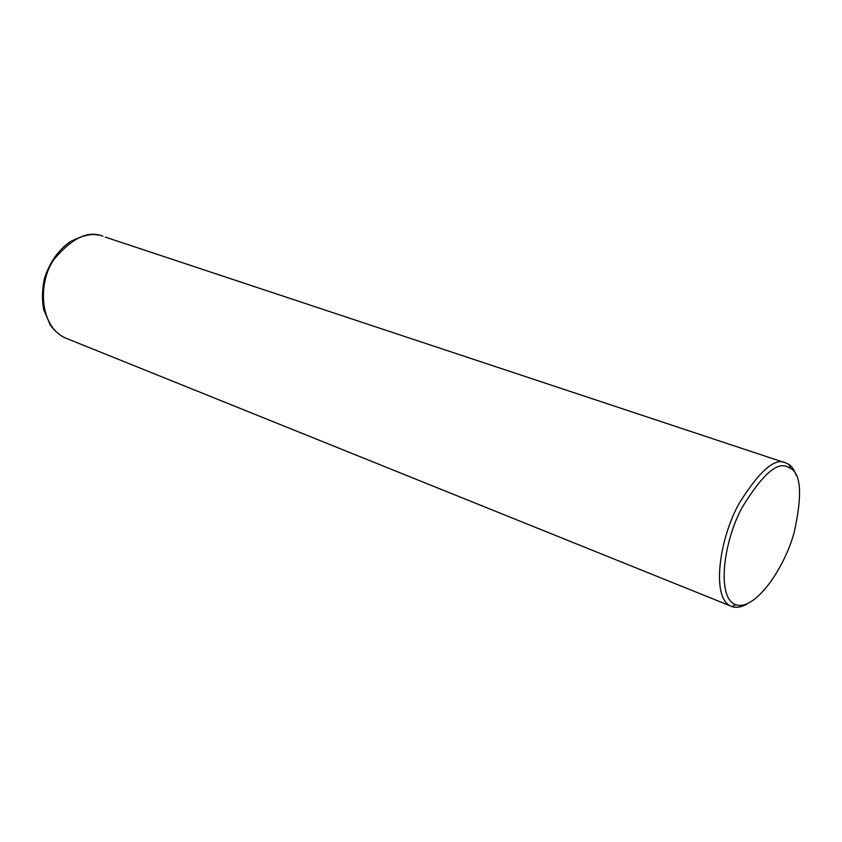 <?xml version="1.0" encoding="UTF-8"?>
<svg xmlns="http://www.w3.org/2000/svg" width="842" height="842" viewBox="0 0 842 842"><rect width="100%" height="100%" fill="white"/><g stroke="black" fill="none" stroke-linecap="round" stroke-linejoin="round"><path stroke-width="1.26" d="M747.464 603.767C741.602 607.198 736.371 608.124 731.761 606.556L729.898 605.714C711.122 595.662 719.921 537.617 739.108 503.484C759.473 470.931 774.945 457.364 785.512 462.795L788.975 464.5C791.943 466.447 794.353 470.057 796.206 475.33M787.344 466.794L790.659 468.415C801.184 474.162 802.352 495.485 794.164 532.397C784.544 568.445 754.737 611.418 735.761 604.724C716.247 598.094 723.415 541.722 742.055 507.621C761.884 475.13 776.977 461.521 787.344 466.794M729.898 605.714L64.75 337.716C39.195 325.549 37.827 282.07 54.077 259.283C72.191 237.823 88.494 230.15 102.998 236.265M64.75 337.716C59.382 335.116 54.541 330.843 50.225 324.907L43.626 309.498C41.879 299.405 42.163 289.006 44.489 278.302C49.667 262.472 58.13 250.348 69.854 241.907C82.2 235.571 91.652 233.318 98.219 235.129M784.197 462.458L105.271 237.097M790.659 468.415L788.975 464.5M735.761 604.724L731.761 606.556"/></g></svg>
